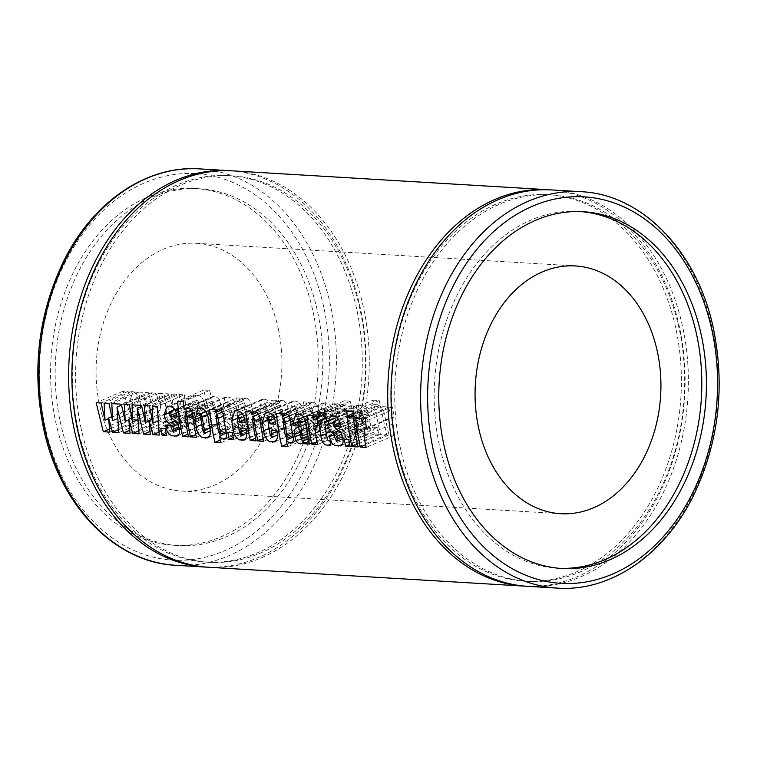 <?xml version="1.0" encoding="UTF-8"?>
<svg xmlns="http://www.w3.org/2000/svg" width="757" height="757" viewBox="0 0 757 757"><rect width="100%" height="100%" fill="white"/><g stroke="black" fill="none" stroke-linecap="round" stroke-linejoin="round"><path stroke-width="0.57" stroke-dasharray="3.79 2.84" d="M400.292 447.718A193.593 144.767 -86.6 0 1 551.257 194.88A193.593 144.767 -86.6 0 1 679.105 328.547A193.593 144.767 -86.6 0 1 528.149 581.385A193.593 144.767 -86.6 0 1 400.292 447.718M397.009 447.529A193.593 144.767 -86.6 0 1 547.964 194.691A193.593 144.767 -86.6 0 1 675.821 328.349A193.593 144.767 -86.6 0 1 524.866 581.187A193.593 144.767 -86.6 0 1 397.009 447.529M81.179 428.651A193.593 144.767 -86.6 0 1 232.134 175.813A193.593 144.767 -86.6 0 1 359.991 309.471A193.593 144.767 -86.6 0 1 209.036 562.309A193.593 144.767 -86.6 0 1 81.179 428.651M77.895 428.453A193.593 144.767 -86.6 0 1 228.851 175.615A193.593 144.767 -86.6 0 1 356.708 309.282A193.593 144.767 -86.6 0 1 205.743 562.12A193.593 144.767 -86.6 0 1 77.895 428.453M559.641 568.318A178.699 133.629 -86.6 0 1 557.332 568.214A178.699 133.629 -86.6 0 1 439.315 444.832A178.699 133.629 -86.6 0 1 578.66 211.44A178.699 133.629 -86.6 0 1 580.96 211.61M313.086 311.893A178.699 133.629 -86.6 0 1 173.741 545.286A178.699 133.629 -86.6 0 1 55.715 421.904A178.699 133.629 -86.6 0 1 195.06 188.512A178.699 133.629 -86.6 0 1 313.086 311.893M317.685 312.168A178.699 133.629 -86.6 0 1 178.34 545.56A178.699 133.629 -86.6 0 1 60.323 422.179A178.699 133.629 -86.6 0 1 199.668 188.786A178.699 133.629 -86.6 0 1 317.685 312.168M551.55 189.931A198.561 148.486 -86.6 0 1 682.682 327.024A198.561 148.486 -86.6 0 1 527.856 586.344M278.368 328.973A124.101 92.799 -86.6 0 1 181.604 491.056A124.101 92.799 -86.6 0 1 99.64 405.373A124.101 92.799 -86.6 0 1 196.413 243.3A124.101 92.799 -86.6 0 1 278.368 328.973M230.79 170.77A198.561 148.486 -86.6 0 1 360.275 307.749A198.561 148.486 -86.6 0 1 207.096 567.154M232.437 170.855A198.561 148.486 -86.6 0 1 363.568 307.948A198.561 148.486 -86.6 0 1 208.743 567.267M549.904 189.846A198.561 148.486 -86.6 0 1 679.389 326.825A198.561 148.486 -86.6 0 1 526.21 586.23M189.25 416.161L193.735 416.435L195.221 423.277L190.726 423.002L189.25 416.161L160.749 428.348M193.735 416.435L165.234 428.613M195.221 423.277L166.625 435.493M190.726 423.002L166.199 433.487M121.508 405.175L144.322 395.428L147.445 420.419L141.124 420.04L136.771 405.97L138.465 419.88L131.869 419.492L123.173 391.151L128.103 391.445L133.346 408.061L131.103 391.624L136.014 391.918L140.916 408.515L138.824 392.088L111.828 403.623M138.824 392.088L148.306 392.656L121.309 404.191M147.445 420.419L118.849 432.644M141.124 420.04L118.499 429.711M136.771 405.97L111.667 416.691M138.465 419.88L109.86 432.105M131.869 419.492L109.51 429.039M123.173 391.151L96.186 402.696M128.103 391.445L101.107 402.989M133.346 408.061L108.601 418.64M131.103 391.624L104.106 403.169M136.014 391.918L109.027 403.462M140.916 408.515L117.496 418.526M148.306 392.656L153.548 409.272L151.315 392.836L156.226 393.129L161.127 409.726L159.027 393.299L168.518 393.867L141.521 405.402M168.518 393.867L173.75 410.483L149.015 421.053M173.75 410.483L171.517 394.047L144.521 405.582M171.517 394.047L176.428 394.34L149.432 405.875M176.428 394.34L181.33 410.937L157.91 420.949M181.33 410.937L179.239 394.501L152.242 406.045M179.239 394.501L184.358 394.813L157.361 406.348M184.358 394.813L187.85 422.832L159.254 435.057M187.85 422.832L181.538 422.453L158.913 432.133M181.538 422.453L177.176 408.383L152.081 419.113M177.176 408.383L178.87 422.292L150.274 434.518M159.027 393.299L132.03 404.834M178.87 422.292L172.274 421.904L149.924 431.462M172.274 421.904L164.524 396.63L167.647 421.63L139.051 433.846M141.72 406.386L164.524 396.63M153.548 409.272L128.813 419.851M151.315 392.836L124.318 404.37M156.226 393.129L129.229 404.664M161.127 409.726L137.708 419.738M167.647 421.63L161.336 421.252L138.701 430.922M161.336 421.252L156.973 407.171L131.879 417.902M156.973 407.171L158.667 421.091L130.072 433.316M158.667 421.091L152.072 420.693L129.721 430.25M152.072 420.693L144.322 395.428M382.768 406.67L388.663 407.02L389.524 411.013C389.628 408.553 390.527 407.162 392.221 406.84L394.397 416.899L392.476 417.116L392.381 424.223L394.757 435.199L388.861 434.849L382.768 406.67L355.771 418.205M388.663 407.02L361.666 418.564M389.524 411.013L365.565 421.252M364.458 418.536L391.426 407.001L365.271 418.356M394.397 416.899L366.492 428.831M394.757 435.199L366.161 447.425M388.861 434.849L365.603 444.785M374.346 406.168L380.525 406.537L386.619 434.717L380.44 434.348L374.346 406.168L347.359 417.703M380.525 406.537L353.528 418.072M386.619 434.717L358.023 446.933M380.44 434.348L357.436 444.179M373.04 400.131L379.219 400.5L380.175 404.929L373.996 404.56L373.04 400.131L346.82 411.335M379.219 400.5L352.989 411.704M380.175 404.929L353.368 416.378M373.996 404.56L353.122 413.483M372.785 427.128L377.279 427.402L378.755 434.244L374.27 433.979L372.785 427.128L344.284 439.315M377.279 427.402L348.778 439.58M378.755 434.244L350.16 446.469M374.27 433.979L349.734 444.463M368.489 414.959L363.161 414.637L361.174 409.755L360.559 411.59C361.363 414.334 362.887 416.17 365.129 417.116L369.227 420.75L371.044 425.481L369.407 433.553L366.757 433.922C362.319 433.799 359.424 430.629 358.07 424.422L357.777 423.059L362.83 423.362L365.092 429.058L365.782 426.759L364.921 424.213L360.928 421.006C358.175 419.283 356.386 416.568 355.572 412.839L357.2 405.307L359.954 404.91C364.013 404.929 366.748 407.73 368.129 413.294L368.489 414.959L340.612 426.872M363.161 414.637L340.29 424.412M362.811 413L340.025 422.737M338.559 419.321L361.174 409.755L338.606 419.397M360.559 411.59L332.929 423.409M369.227 420.75L340.981 432.824M371.044 425.481L342.59 437.641M366.757 433.922L342.486 444.302M357.777 423.059L329.39 435.19M362.83 423.362L334.433 435.493M342.77 438.748L365.092 429.058L336.534 441.265M365.782 426.759L342.41 436.751M364.921 424.213L341.653 434.168M360.928 421.006L338.824 430.459M355.572 412.839L332.891 422.538M359.954 404.91L333.004 416.426M344.378 400.803L350.273 401.153L351.229 405.582L353.197 405.695L354.153 410.124L352.185 410.01L355.449 425.103C355.724 427.714 356.717 428.897 358.44 428.661L359.395 433.089L356.897 432.938C352.677 433.136 350.169 430.127 349.374 423.911L346.29 409.66L345.173 409.584L344.217 405.156L345.334 405.232L344.378 400.803L317.826 412.149M350.273 401.153L323.722 412.499M351.229 405.582L324.147 417.154M353.197 405.695L326.106 417.277M354.153 410.124L326.617 421.895M352.185 410.01L326.513 420.987M358.44 428.661L329.882 440.867M359.395 433.089L330.8 445.305M346.29 409.66L326.21 418.243M345.173 409.584L326.153 417.713M344.217 405.156L317.126 416.738M345.334 405.232L323.882 414.401M334.216 403.765L340.111 404.124L340.972 408.118C341.085 405.648 341.984 404.257 343.669 403.935L345.845 414.003L343.924 414.211L343.829 421.327L346.204 432.294L340.309 431.944L334.216 403.765L307.219 415.309M340.111 404.124L313.114 415.659M340.972 408.118L317.022 418.356M315.906 415.631L342.883 404.106L316.729 415.451M345.845 414.003L317.94 425.926M346.204 432.294L317.609 444.52M340.309 431.944L317.051 441.889M325.822 411.079L326.466 414.032L321.129 413.71L320.731 411.855L322.671 403.197L325.302 402.838C331.036 404.096 334.282 409.054 335.02 417.722L338.067 431.812L332.172 431.462L331.613 428.878L330.137 431.471L328.945 431.66C326.049 431.14 324.233 428.803 323.494 424.649L322.993 422.34C322.17 418.583 323.012 416.341 325.519 415.621C327.469 415.262 328.226 413.814 327.8 411.259L326.012 407.645L325.822 411.079L298.059 422.945M326.466 414.032L298.466 426.002M321.129 413.71L298.135 423.542M320.731 411.855L297.898 421.611M325.302 402.838L298.353 414.353M338.067 431.812L309.471 444.037M332.172 431.462L308.913 441.397M331.613 428.878L308.392 438.805M328.945 431.66L302.346 443.034M327.8 411.259L305.355 420.854M303.708 417.069L326.012 407.645L303.775 417.154M330.535 423.873L329.267 418.015L328.491 423.409L330.279 426.976L330.535 423.873L307.465 433.733M329.267 418.015L306.5 427.743M307.985 436.619L330.279 426.976L301.721 439.183M328.491 423.409L300.018 435.578M303.349 401.92L309.339 402.279L309.793 404.825L311.685 402.289L312.915 402.099C316.104 403.065 317.978 405.884 318.508 410.568L321.063 422.349L320.362 430.894L319.104 431.074L314.78 427.904L316.199 434.48L310.313 434.13L303.349 401.92L276.352 413.464M309.339 402.279L282.342 413.824M309.793 404.825L287.726 414.259M312.915 402.099L285.966 413.615M319.104 431.074L292.704 442.362M314.78 427.904L293.054 437.186M316.199 434.48L287.641 446.687M310.313 434.13L287.045 444.075M289.269 415.99L311.07 406.755L311.004 410.436L313.54 422.179L315.253 426.077L315.319 422.69L312.688 410.54L311.07 406.755L289.306 416.057M292.827 435.748L286.704 438.284M313.54 422.179L285.086 434.348M311.004 410.436L283.213 422.321M294.643 401.002C299.422 401.693 302.422 405.449 303.642 412.272L298.031 411.94L295.873 405.847L295.675 408.723L298.561 422.084L300.207 425.179L299.621 417.987L304.948 418.309L303.425 429.654L300.993 429.995C296.195 429.37 293.196 425.576 291.994 418.593L290.272 410.644L292.259 401.352L294.643 401.002L267.704 412.527M303.642 412.272L275.68 424.223M298.031 411.94L275.264 421.668M297.34 408.752L274.526 418.507M273.022 415.536L295.873 405.847L273.069 415.593M298.561 422.084L270.079 434.263M277.317 435.038L271.659 437.385M300.359 421.403L276.797 431.481M299.621 417.987L271.299 430.099M304.948 418.309L276.627 430.411M300.993 429.995L276.419 440.498M290.272 410.644L267.902 420.211M272.757 400.093L278.652 400.444L279.191 402.961L280.885 400.472L282.21 400.264C285.578 401.314 287.537 404.361 288.067 409.405L292.316 429.077L286.43 428.727L282.2 409.168L280.487 404.929C279.835 405.913 279.882 407.446 280.62 409.537L284.746 428.623L278.85 428.273L272.757 400.093L245.76 411.628M278.652 400.444L251.655 411.988M279.191 402.961L257.106 412.404M282.21 400.264L255.26 411.78M292.316 429.077L263.72 441.303M286.43 428.727L263.171 438.663M258.657 414.183L280.487 404.929L258.686 414.249M284.746 428.623L256.15 440.848M278.85 428.273L255.592 438.218M264.061 399.176C268.839 399.866 271.829 403.623 273.059 410.445L267.439 410.105L265.281 404.02L265.082 406.897L267.978 420.258L269.624 423.352L269.028 416.161L274.365 416.482L272.842 427.828L270.4 428.169C265.603 427.544 262.603 423.75 261.402 416.766L259.689 408.818L261.667 399.526L264.061 399.176L237.111 410.691M273.059 410.445L245.088 422.397M267.439 410.105L244.681 419.842M266.757 406.925L243.934 416.681M242.429 413.71L265.281 404.02L242.477 413.767M267.978 420.258L239.496 432.436M246.725 433.212L241.067 435.559M269.766 419.577L246.205 429.645M269.028 416.161L240.707 428.273M274.365 416.482L246.034 428.585M270.4 428.169L245.826 438.672M259.689 408.818L237.32 418.375M256.32 420.173L260.815 420.438L262.291 427.279L257.806 427.014L256.32 420.173L227.819 432.351M260.815 420.438L232.314 432.625M262.291 427.279L233.695 439.505M257.806 427.014L233.27 437.499M236.553 397.927L242.543 398.286L242.997 400.841L244.899 398.296L246.12 398.106C249.318 399.071 251.182 401.891 251.721 406.575L254.267 418.356L253.576 426.901L252.318 427.08L247.993 423.911L249.413 430.487L243.517 430.137L236.553 397.927L209.557 409.471M242.543 398.286L215.546 409.83M242.997 400.841L220.93 410.266M246.12 398.106L219.17 409.622M252.318 427.08L225.917 438.369M247.993 423.911L226.267 433.193M249.413 430.487L220.845 442.694M243.517 430.137L220.249 440.082M222.473 411.997L244.274 402.762L244.218 406.443L246.754 418.186L248.466 422.084L248.523 418.697L245.902 406.547L244.274 402.762L222.511 412.063M226.031 431.755L219.909 434.291M246.754 418.186L218.29 430.355M244.218 406.443L216.426 418.328M227.299 396.98C232.03 397.453 235.086 401.04 236.458 407.72L237.935 414.571L236.421 425.595L233.809 425.973C228.898 425.585 225.851 421.829 224.668 414.694L223.116 407.531L224.82 397.33L227.299 396.98L200.35 408.496M233.809 425.973L209.481 436.382M230.09 405.184L228.548 401.825L228.406 405.08L231.169 417.864L232.711 421.147L232.919 418.252L230.09 405.184L207.569 414.808M210.219 430.837L204.153 433.354M228.406 405.08L200.652 416.946M205.847 411.448L228.548 401.825L205.895 411.505M203.822 390.016L209.708 390.366L211.383 398.078L213.039 396.45L214.515 396.214C218.13 397.226 220.221 400.387 220.779 405.695L224.971 425.055L219.076 424.696L214.78 404.825L212.954 400.888L212.755 404.427L217.108 424.582L211.212 424.232L203.822 390.016L177.592 401.229M209.708 390.366L183.487 401.579M211.383 398.078L188.436 407.881M214.515 396.214L187.566 407.739M224.971 425.055L196.375 437.272M219.076 424.696L195.817 434.641M191.19 410.114L212.954 400.888L191.228 410.18M217.108 424.582L188.512 436.808M211.212 424.232L187.963 434.168M204.882 405.175L199.545 404.853L197.558 399.97L196.952 401.816C197.747 404.55 199.271 406.395 201.513 407.342L205.62 410.966L207.437 415.707L205.79 423.769L203.141 424.147C198.713 424.015 195.817 420.845 194.464 414.647L194.171 413.275L199.214 413.577L201.476 419.274L202.166 416.975L201.315 414.439L197.312 411.231C194.558 409.509 192.77 406.783 191.956 403.065L193.584 395.533L196.337 395.126C200.406 395.154 203.131 397.945 204.522 403.519L204.882 405.175L177.006 417.088M199.545 404.853L176.674 414.637M199.195 403.226L176.419 412.962M174.943 409.546L197.558 399.97L174.999 409.613M196.952 401.816L169.313 413.625M205.62 410.966L177.365 423.049M207.437 415.707L178.983 427.866M203.141 424.147L178.87 434.518M194.171 413.275L165.774 425.415M199.214 413.577L170.827 425.718M179.163 428.973L201.476 419.274L172.927 431.481M202.166 416.975L178.794 426.967M201.315 414.439L178.037 424.384M197.312 411.231L175.208 420.684M191.956 403.065L169.275 412.754M196.337 395.126L169.388 406.651M175.842 565.299A198.561 148.486 93.4 0 0 330.667 305.979A198.561 148.486 93.4 0 0 199.536 168.887M44.994 426.484A193.593 144.767 -86.6 0 1 144.606 182.863A193.593 144.767 -86.6 0 1 323.807 307.314A193.593 144.767 -86.6 0 1 224.186 550.935A193.593 144.767 -86.6 0 1 44.994 426.484M581.158 191.701A198.561 148.486 -86.6 0 1 712.29 328.793A198.561 148.486 -86.6 0 1 557.464 588.113M137.717 413.786L109.197 425.973M178.132 416.199L149.612 428.386M157.92 414.987L129.4 427.185M392.381 424.223L364.022 436.344M368.129 413.294L340.385 425.15M365.129 417.116L337.083 429.105M358.07 424.422L332.446 435.379M363.228 425.216L334.774 437.376M355.449 425.103L326.977 437.272M356.897 432.938L330.563 444.198M349.374 423.911L326.362 433.742M343.829 421.327L315.48 433.439M335.02 417.722L306.822 429.777M323.494 424.649L299.886 434.745M322.993 422.34L299.772 432.275M325.519 415.621L305.923 423.996M318.508 410.568L290.745 422.434M321.063 422.349L292.609 434.509M315.319 422.69L292.268 432.54M312.688 410.54L290.414 420.059M295.675 408.723L267.95 420.57M291.994 418.593L269.076 428.396M288.067 409.405L260.247 421.289M282.2 409.168L259.878 418.706M280.62 409.537L252.753 421.441M265.082 406.897L237.367 418.744M261.402 416.766L238.483 426.57M251.721 406.575L223.958 418.441M254.267 418.356L225.823 430.525M248.523 418.697L225.472 428.547M245.902 406.547L223.627 416.066M236.458 407.72L208.525 419.662M237.935 414.571L209.604 426.683M224.668 414.694L201.74 424.497M223.116 407.531L200.671 417.116M232.919 418.252L209.831 428.112M231.169 417.864L202.687 430.042M220.779 405.695L192.94 417.59M214.78 404.825L192.477 414.353M212.755 404.427L184.973 416.303M204.522 403.519L176.778 415.375M201.513 407.342L173.467 419.331M194.464 414.647L168.83 425.595M199.621 415.432L171.158 427.601M551.257 194.88L547.964 194.691M232.134 175.813L228.851 175.615M557.332 568.214L561.94 568.488M178.34 545.56L173.741 545.286M181.604 491.056L560.587 513.7M196.413 243.3L575.396 265.944M199.668 188.786L195.06 188.512M578.66 211.44L583.259 211.714M209.036 562.309L205.743 562.12M528.149 581.385L524.866 581.187M366.416 428.254L392.476 417.116M340.811 445.769L369.407 433.553M330.184 416.861L357.2 405.307M317.864 425.358L343.924 414.211M295.665 414.741L322.671 403.197M301.541 443.697L330.137 431.471M284.708 413.824L311.685 402.289M291.767 443.11L320.362 430.894M274.829 441.88L303.425 429.654M265.253 412.896L292.259 401.352M253.907 411.997L280.885 400.472M244.246 440.054L272.842 427.828M234.661 411.07L261.667 399.526M217.921 409.83L244.899 398.296M224.98 439.117L253.576 426.901M207.825 437.82L236.421 425.595M197.814 408.875L224.82 397.33M186.052 407.985L213.039 396.45M177.195 435.994L205.79 423.769M166.568 407.077L193.584 395.533"/><path stroke-width="1.14" d="M701.285 335.096A178.699 133.629 -86.6 0 1 561.94 568.488A178.699 133.629 -86.6 0 1 443.914 445.107A178.699 133.629 -86.6 0 1 583.259 211.714A178.699 133.629 -86.6 0 1 701.285 335.096M580.96 211.61A178.699 133.629 -86.6 0 1 696.677 334.821A178.699 133.629 -86.6 0 1 559.641 568.318M396.725 449.251A198.561 148.486 -86.6 0 1 551.55 189.931L581.158 191.701A198.561 148.486 -86.6 0 0 426.333 451.021A198.561 148.486 -86.6 0 0 557.464 588.113L527.856 586.344A198.561 148.486 -86.6 0 1 396.725 449.251M478.632 428.027A124.101 92.799 93.4 0 0 560.587 513.7A124.101 92.799 93.4 0 0 657.36 351.627A124.101 92.799 93.4 0 0 575.396 265.944A124.101 92.799 93.4 0 0 478.632 428.027M207.096 567.154A198.561 148.486 -86.6 0 1 205.45 567.069A198.561 148.486 -86.6 0 1 74.318 429.976A198.561 148.486 -86.6 0 1 229.144 170.656A198.561 148.486 -86.6 0 1 230.79 170.77M352.989 411.704L346.82 411.335A198.561 148.486 93.4 0 0 347.198 416.009L353.368 416.378A198.561 148.486 -86.6 0 1 352.989 411.704M526.21 586.23A198.561 148.486 -86.6 0 1 524.563 586.145L208.743 567.267A198.561 148.486 -86.6 0 1 77.611 430.175A198.561 148.486 -86.6 0 1 232.437 170.855L548.257 189.733A198.561 148.486 -86.6 0 1 549.904 189.846M96.186 402.696L103.274 431.708L109.86 432.105L108.563 418.025L112.528 432.266L118.849 432.644L117.004 407.105L123.476 432.919L130.072 433.316L128.775 419.227L132.74 433.468L139.051 433.846L137.206 408.307L143.679 434.13L150.274 434.518L148.978 420.438L152.942 434.679L159.254 435.057L157.361 406.348L152.242 406.045L153.009 423.04L149.432 405.875L144.521 405.582L145.429 422.586L141.521 405.402L132.03 404.834L132.806 421.829L129.229 404.664L124.318 404.37L125.227 421.375L121.309 404.191L111.828 403.623L112.594 420.627L109.027 403.462L104.106 403.169L105.024 420.173L101.107 402.989L96.186 402.696M160.749 428.348A198.561 148.486 93.4 0 0 162.13 435.228L166.625 435.493A198.561 148.486 -86.6 0 1 165.234 428.613L160.749 428.348M176.883 436.108C179.362 434.982 180.062 432.228 178.983 427.866L177.365 423.049L173.467 419.331C171.252 418.347 169.871 416.454 169.313 413.625L170.098 411.704L171.451 415.082A198.561 148.486 93.4 0 0 171.669 416.776L177.006 417.088A198.561 148.486 -86.6 0 1 176.778 415.375C175.908 409.575 173.448 406.67 169.388 406.651L166.568 407.077L164.193 414.931C164.704 418.753 166.313 421.545 169.029 423.324L172.889 426.588L173.665 429.162L172.927 431.481L171.158 427.601A198.561 148.486 -86.6 0 1 170.827 425.718L165.774 425.415A198.561 148.486 93.4 0 0 166.02 426.797C166.625 431.462 168.584 434.471 171.877 435.814L177.195 435.994M179.163 428.973L172.927 431.481M174.943 409.546L169.748 411.761L174.999 409.613M177.592 401.229A198.561 148.486 93.4 0 0 182.617 436.458L188.512 436.808A198.561 148.486 -86.6 0 1 184.973 416.303L185.493 412.631L186.979 416.71A198.561 148.486 93.4 0 0 190.48 436.921L196.375 437.272A198.561 148.486 -86.6 0 1 192.94 417.59C192.865 412.111 191.076 408.818 187.566 407.739L186.061 407.995L184.197 409.698A198.561 148.486 -86.6 0 1 183.487 401.579L177.592 401.229M207.503 437.943C210.437 436.127 211.137 432.379 209.604 426.683A198.561 148.486 -86.6 0 1 208.525 419.662C207.749 412.745 205.024 409.017 200.35 408.496L197.814 408.865L195.145 419.482A198.561 148.486 93.4 0 0 196.29 426.825C196.763 432.086 198.788 435.691 202.384 437.631L207.825 437.82M209.557 409.471A198.561 148.486 93.4 0 0 214.051 438.331A198.561 148.486 93.4 0 0 214.95 442.343L220.845 442.694A198.561 148.486 -86.6 0 1 219.946 438.682A198.561 148.486 -86.6 0 1 219.407 436.127L222.123 438.814L225.217 439.003C226.759 437.158 226.958 434.329 225.823 430.525A198.561 148.486 -86.6 0 1 223.958 418.441C223.854 413.596 222.255 410.654 219.17 409.622L217.921 409.83L215.726 412.489L215.546 409.83L209.557 409.471M227.819 432.351A198.561 148.486 93.4 0 0 229.21 439.24L233.695 439.505A198.561 148.486 -86.6 0 1 232.314 432.625L227.819 432.351M244.047 440.129C246.914 438.114 247.577 434.272 246.034 428.585L240.707 428.273A198.561 148.486 93.4 0 0 241.313 431.745L241.067 435.559L239.496 432.436A198.561 148.486 -86.6 0 1 237.367 418.744L237.821 415.754L239.042 418.772A198.561 148.486 93.4 0 0 239.477 422.065L245.088 422.397C244.473 415.385 241.814 411.477 237.111 410.691L234.661 411.07L231.784 420.75A198.561 148.486 93.4 0 0 233.033 428.897C233.563 434.13 235.616 437.773 239.212 439.836L244.246 440.054M242.429 413.71L237.537 415.801L242.477 413.767M246.725 433.212L241.067 435.559M245.76 411.628A198.561 148.486 93.4 0 0 250.255 440.498L256.15 440.848A198.561 148.486 -86.6 0 1 252.753 421.441L253.027 416.662L254.371 421.062A198.561 148.486 93.4 0 0 257.834 440.953L263.72 441.303A198.561 148.486 -86.6 0 1 260.247 421.289C260.181 416.095 258.525 412.925 255.26 411.78L253.907 411.997L251.93 414.618A198.561 148.486 -86.6 0 1 251.655 411.988L245.76 411.628M274.64 441.956C277.507 439.94 278.169 436.098 276.627 430.411L271.299 430.099A198.561 148.486 93.4 0 0 271.895 433.572L271.659 437.385L270.079 434.263A198.561 148.486 -86.6 0 1 267.95 420.57L268.413 417.58L269.624 420.599A198.561 148.486 93.4 0 0 270.069 423.892L275.68 424.223C275.065 417.211 272.406 413.313 267.704 412.527L265.253 412.896L262.367 422.576A198.561 148.486 93.4 0 0 263.625 430.724C264.146 435.956 266.209 439.599 269.804 441.662L274.829 441.88M273.022 415.536L268.129 417.627L273.069 415.593M277.317 435.038L271.659 437.385M276.352 413.464A198.561 148.486 93.4 0 0 280.847 442.325A198.561 148.486 93.4 0 0 281.746 446.337L287.641 446.687A198.561 148.486 -86.6 0 1 286.733 442.675A198.561 148.486 -86.6 0 1 286.193 440.12L288.919 442.807L292.013 442.987C293.555 441.151 293.754 438.322 292.609 434.509A198.561 148.486 -86.6 0 1 290.745 422.434C290.65 417.59 289.051 414.647 285.966 413.615L284.708 413.824L282.522 416.482L282.342 413.824L276.352 413.464M294.984 436.836C295.344 439.883 296.564 442.06 298.655 443.384L301.778 443.574L303.027 441.094A198.561 148.486 93.4 0 0 303.576 443.687L309.471 444.037A198.561 148.486 -86.6 0 1 306.822 429.777C306.386 423.362 304.371 413.454 298.353 414.353L295.665 414.741L292.874 423.759A198.561 148.486 93.4 0 0 293.139 425.68L298.466 426.002A198.561 148.486 -86.6 0 1 298.059 422.945L298.551 419.387L300.027 423.125C300.255 425.775 299.384 427.279 297.416 427.639C294.833 428.386 293.877 430.676 294.549 434.499A198.561 148.486 93.4 0 0 294.984 436.836L299.886 434.745M303.708 417.069L298.144 419.444L303.775 417.154M316.729 415.451C314.978 415.801 313.918 417.258 313.559 419.832A198.561 148.486 -86.6 0 1 313.114 415.659L307.219 415.309A198.561 148.486 93.4 0 0 311.714 444.17L317.609 444.52A198.561 148.486 -86.6 0 1 315.48 433.439L315.991 426.153L317.94 425.926A198.561 148.486 -86.6 0 1 316.729 415.451L315.906 415.631M320.93 436.07C321.583 442.343 324.043 445.371 328.301 445.163L330.8 445.305A198.561 148.486 -86.6 0 1 329.882 440.867C328.141 441.094 327.166 439.902 326.977 437.272A198.561 148.486 -86.6 0 1 324.649 421.781L326.617 421.895A198.561 148.486 -86.6 0 1 326.106 417.277L324.147 417.154A198.561 148.486 -86.6 0 1 323.722 412.499L317.826 412.149A198.561 148.486 93.4 0 0 318.252 416.804L317.126 416.738A198.561 148.486 93.4 0 0 317.637 421.356L318.754 421.422A198.561 148.486 93.4 0 0 320.93 436.07L326.362 433.742M340.499 445.892C342.978 444.756 343.669 442.012 342.59 437.641L340.981 432.824L337.083 429.105C334.868 428.131 333.487 426.229 332.929 423.409L333.714 421.488L335.058 424.857A198.561 148.486 93.4 0 0 335.285 426.551L340.612 426.872A198.561 148.486 -86.6 0 1 340.385 425.15C339.524 419.359 337.054 416.445 333.004 416.426L330.184 416.861L327.8 424.715C328.32 428.528 329.929 431.329 332.635 433.099L336.505 436.363L337.281 438.937L336.534 441.265L334.774 437.376A198.561 148.486 -86.6 0 1 334.433 435.493L329.39 435.19A198.561 148.486 93.4 0 0 329.626 436.581C330.241 441.246 332.191 444.245 335.493 445.589L340.811 445.769M342.77 438.748L336.534 441.265M338.559 419.321L333.364 421.545L338.606 419.397M344.284 439.315A198.561 148.486 93.4 0 0 345.675 446.195L350.16 446.469A198.561 148.486 -86.6 0 1 348.778 439.58L344.284 439.315M347.359 417.703A198.561 148.486 93.4 0 0 351.844 446.564L358.023 446.933A198.561 148.486 -86.6 0 1 353.528 418.072L347.359 417.703M365.271 418.356C363.521 418.706 362.471 420.163 362.111 422.737A198.561 148.486 -86.6 0 1 361.666 418.564L355.771 418.205A198.561 148.486 93.4 0 0 360.266 447.075L366.161 447.425A198.561 148.486 -86.6 0 1 364.022 436.344L364.543 429.058L366.492 428.831A198.561 148.486 -86.6 0 1 365.271 418.356L364.458 418.536M524.563 586.145A198.561 148.486 -86.6 0 1 393.432 449.052A198.561 148.486 -86.6 0 1 548.257 189.733M191.19 410.114L185.21 412.669L191.228 410.18M258.657 414.183L252.743 416.71L258.686 414.249M166.199 433.487L162.13 435.228M118.499 429.711L112.528 432.266M111.667 416.691L108.563 418.025M109.51 429.039L103.274 431.708M108.601 418.64L105.024 420.173M117.496 418.526L112.594 420.627M117.004 407.105L121.508 405.175M149.015 421.053L145.429 422.586M157.91 420.949L153.009 423.04M158.913 432.133L152.942 434.679M152.081 419.113L148.978 420.438M149.924 431.462L143.679 434.13M137.206 408.307L141.72 406.386M128.813 419.851L125.227 421.375M137.708 419.738L132.806 421.829M138.701 430.922L132.74 433.468M131.879 417.902L128.775 419.227M129.721 430.25L123.476 432.919M365.565 421.252L362.111 422.737M365.603 444.785L360.266 447.075M357.436 444.179L351.844 446.564M353.122 413.483L347.198 416.009M349.734 444.463L345.675 446.195M340.29 424.412L335.285 426.551M340.025 422.737L335.058 424.857M342.486 444.302L338.161 446.147M342.41 436.751L337.281 438.937M341.653 434.168L336.505 436.363M338.824 430.459L332.635 433.099M332.891 422.538L327.8 424.715M326.513 420.987L324.649 421.781M326.21 418.243L318.754 421.422M326.153 417.713L317.637 421.356M323.882 414.401L318.252 416.804M317.022 418.356L313.559 419.832M317.051 441.889L311.714 444.17M298.135 423.542L293.139 425.68M297.898 421.611L292.874 423.759M308.913 441.397L303.576 443.687M308.392 438.805L303.027 441.094M302.346 443.034L300.349 443.886M305.355 420.854L300.027 423.125M301.031 430.08A198.561 148.486 93.4 0 0 302.052 436.051L301.721 439.183L300.018 435.578L301.031 430.08L306.5 427.743M307.465 433.733L302.052 436.051M307.985 436.619L301.721 439.183M287.726 414.259L282.522 416.482M292.704 442.362L290.508 443.299M293.054 437.186L286.193 440.12M287.045 444.075L281.746 446.337M284.897 422.415A198.561 148.486 93.4 0 0 286.846 434.859L286.704 438.284L285.086 434.348A198.561 148.486 -86.6 0 1 283.213 422.321L283.61 418.489L284.897 422.415L290.414 420.059M292.827 435.748L286.704 438.284M289.269 415.99L283.317 418.536L289.306 416.057M275.264 421.668L270.069 423.892M274.526 418.507L269.624 420.599M276.797 431.481L271.895 433.572M276.419 440.498L272.397 442.22M267.902 420.211L262.367 422.576M257.106 412.404L251.93 414.618M263.171 438.663L257.834 440.953M255.592 438.218L250.255 440.498M244.681 419.842L239.477 422.065M243.934 416.681L239.042 418.772M246.205 429.645L241.313 431.745M245.826 438.672L241.805 440.385M237.32 418.375L231.784 420.75M233.27 437.499L229.21 439.24M220.93 410.266L215.726 412.489M225.917 438.369L223.722 439.306M226.267 433.193L219.407 436.127M220.249 440.082L214.95 442.343M218.111 418.422A198.561 148.486 93.4 0 0 220.05 430.865L219.909 434.291L218.29 430.355A198.561 148.486 -86.6 0 1 216.426 418.328L216.814 414.505L218.111 418.422L223.627 416.066M226.031 431.755L219.909 434.291M222.473 411.997L216.521 414.543L222.511 412.063M209.481 436.382L205.213 438.199M202.337 417.041A198.561 148.486 93.4 0 0 204.428 430.43L204.153 433.354L202.687 430.042A198.561 148.486 -86.6 0 1 200.652 416.946L201.088 413.559L202.337 417.041L207.569 414.808M210.219 430.837L204.153 433.354M205.847 411.448L200.794 413.606L205.895 411.505M188.436 407.881L184.197 409.698M195.817 434.641L190.48 436.921M187.963 434.168L182.617 436.458M176.674 414.637L171.669 416.776M176.419 412.962L171.451 415.082M178.87 434.518L174.545 436.363M178.794 426.967L173.665 429.162M178.037 424.384L172.889 426.588M175.208 420.684L169.029 423.324M169.275 412.754L164.193 414.931M175.842 565.299C114.298 562.659 59.207 504.805 43.433 427.733C31.794 369.577 38.361 314.42 63.134 262.253C92.136 202.45 146.186 165.073 199.536 168.887A198.561 148.486 93.4 0 0 44.71 428.207A198.561 148.486 93.4 0 0 175.842 565.299L205.45 567.069M712.006 330.516A193.593 144.767 93.4 0 0 532.814 206.065A193.593 144.767 93.4 0 0 433.193 449.686A193.593 144.767 93.4 0 0 612.394 574.137A193.593 144.767 93.4 0 0 712.006 330.516M332.446 435.379L329.626 436.581M330.563 444.198L328.301 445.163M299.772 432.275L294.549 434.499M305.923 423.996L297.416 427.639M292.268 432.54L286.846 434.859M269.076 428.396L263.625 430.724M259.878 418.706L254.371 421.062M238.483 426.57L233.033 428.897M225.472 428.547L220.05 430.865M201.74 424.497L196.29 426.825M200.671 417.116L195.145 419.482M209.831 428.112L204.428 430.43M192.477 414.353L186.979 416.71M168.83 425.595L166.02 426.797M557.464 588.113C611.344 591.983 665.905 553.783 694.718 493.006C718.8 441.227 725.083 386.647 713.567 329.267C697.793 252.195 642.712 194.341 581.158 191.701M199.536 168.887L229.144 170.656M364.543 429.058L366.416 428.254M315.991 426.153L317.864 425.358"/></g></svg>
